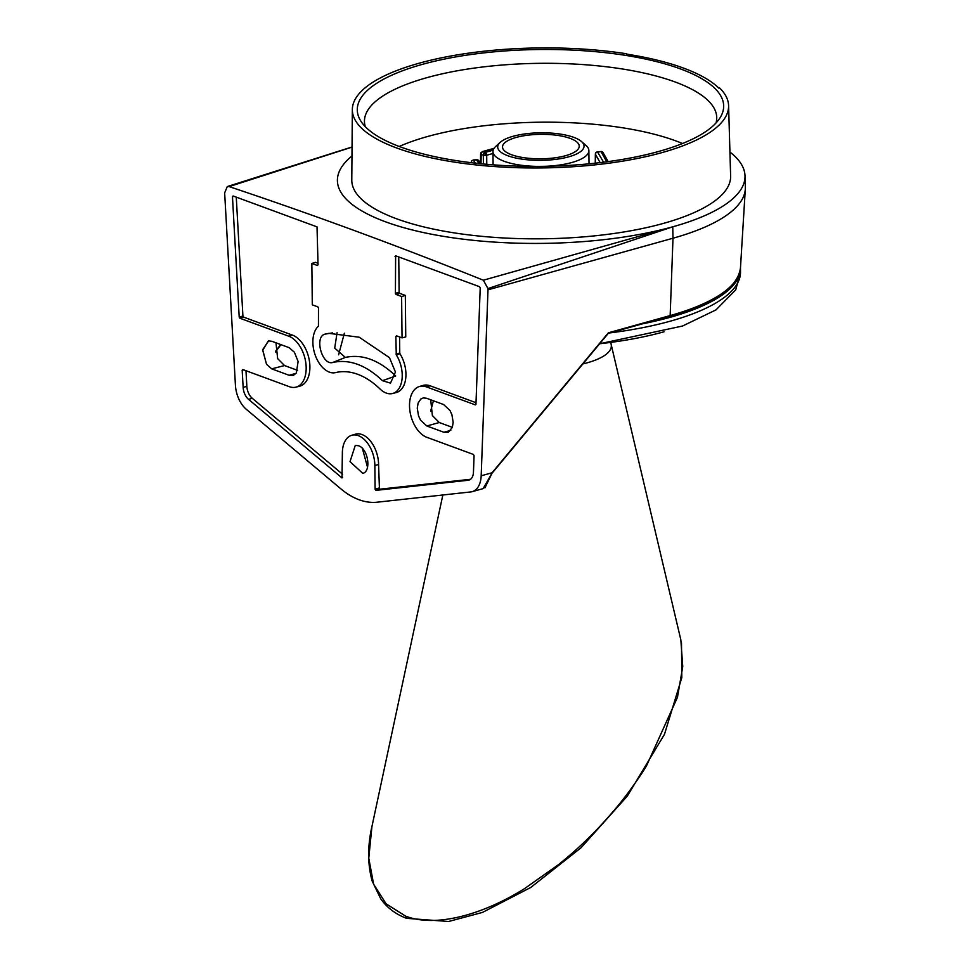 <?xml version="1.0" encoding="UTF-8"?>
<svg xmlns="http://www.w3.org/2000/svg" width="970" height="970" viewBox="0 0 970 970"><rect width="100%" height="100%" fill="white"/><g stroke="black" fill="none" stroke-linecap="round" stroke-linejoin="round"><path stroke-width="1.45" d="M442.841 494.991L371.934 826.549L368.77 858.183L373.62 884.216L386.108 903.834L405.557 916.104C434.123 927.429 480.489 916.068 524.297 888.787L558.441 864.682C572.288 853.467 579.478 846.907 590.888 835.631C602.043 824.767 618.278 805.876 623.455 798.856C628.924 792.041 640.928 775.285 646.481 765.9L677.484 697.26L682.747 666.62L680.843 639.836L611.136 344.326A68.373 21.813 179.4 0 1 587.092 362.841A68.373 21.813 179.4 0 1 582.897 363.92M481.023 163.772L481.168 154.388A2.401 0.764 -179.1 0 1 480.599 153.878L482.357 151.599A2.401 1.455 74.4 0 1 482.975 151.635L485.121 152.435A2.401 1.746 110.2 0 0 484.309 152.896A2.401 1.746 110.2 0 0 483.315 155.176L481.168 154.388A2.401 1.746 -69.8 0 1 482.163 152.108A2.401 1.746 -69.8 0 1 482.975 151.635L493.863 148.604M493.16 150.192L485.121 152.435A2.401 1.455 74.4 0 1 486.697 155.236A2.401 0.703 179.5 0 1 485.715 155.394A2.401 0.703 179.5 0 1 483.315 155.176L483.387 164.003M477.604 159.917A2.401 1.552 95.8 0 0 477.107 159.735L478.95 160.935A2.401 2.243 150.5 0 0 476.84 159.856L473.554 160.074A2.401 2.243 150.5 0 0 471.226 162.463A2.401 0.8 -179.4 0 1 471.178 162.317A2.401 0.8 -179.4 0 1 471.25 162.135M475.312 163.166L473.299 160.098M476.585 159.868L478.937 163.554M600.721 151.575L597.69 151.781A2.401 2.243 150.5 0 0 595.362 154.169A2.401 0.8 -179.4 0 1 595.325 154.024A2.401 0.8 -179.4 0 1 595.386 153.854M603.595 162.196L597.435 151.817M715.993 123.02A176.152 56.187 -0.6 0 0 716.733 117.673A176.152 56.187 -0.6 0 0 614.495 67.815A176.152 56.187 -0.6 0 0 426.921 77.661A176.152 56.187 -0.6 0 0 364.453 121.359A176.152 56.187 -0.6 0 0 365.302 126.694M682.504 143.511A176.152 56.187 -0.6 0 0 427.54 136.527A176.152 56.187 -0.6 0 0 399.216 146.47M740.462 267.938A198.316 63.256 179.4 0 1 740.474 268.12A198.316 63.256 179.4 0 1 670.137 317.311A198.316 63.256 179.4 0 1 642.564 323.798M483.351 280.209L672.744 226.81L487.958 288.575L483.351 280.209C398.585 246.113 313.843 214.916 229.138 186.604L227.283 186.567L224.652 192.872L235.431 385.308A23.983 14.611 -105.6 0 0 246.295 409.304L340.809 488.807A91.119 55.508 -105.6 0 0 359.033 499.732A91.119 55.508 -105.6 0 0 377.16 502.193L470.741 491.935A23.983 14.611 -105.6 0 0 472.172 491.669A23.983 14.611 -105.6 0 0 481.181 475.797L487.995 289.824L672.998 238.22L672.744 226.81A203.821 65.014 -0.6 0 0 745.009 175.873A203.821 65.014 -0.6 0 0 729.937 152.06M341.998 477.919L248.575 399.373A11.992 7.299 74.4 0 1 243.143 387.382L242.173 370.225L242.791 369.546L290.2 386.994A26.639 16.235 -105.6 0 0 295.935 387.151A26.639 16.235 -105.6 0 0 305.78 362.622A26.639 16.235 -105.6 0 0 288.72 336.19L239.833 318.184L239.202 317.117L232.46 196.643L233.079 195.964L317.02 226.871L318.039 264.822L317.42 265.501L311.855 263.452L312.291 304.822L317.857 306.872L318.487 307.999L318.451 326.175A25.184 15.338 -105.6 0 0 313.953 350.837A25.184 15.338 -105.6 0 0 329.376 372.128A25.184 15.338 -105.6 0 0 335.571 372.601A89.919 54.781 74.4 0 1 379.985 388.958A25.184 15.338 -105.6 0 0 386.23 393.056A25.184 15.338 -105.6 0 0 392.547 393.505A25.184 15.338 -105.6 0 0 396.269 354.826L395.857 336.493L396.463 335.814L402.041 337.863L401.604 296.505L396.039 294.443L395.408 293.316L395.627 255.813L479.58 286.72L480.211 287.92L475.955 404.272L475.336 404.89L426.448 386.897A26.639 16.235 -105.6 0 0 419.343 386.545A26.639 16.235 -105.6 0 0 409.861 410.601A26.639 16.235 -105.6 0 0 426.024 437.009L473.433 454.457L474.063 455.657L473.457 472.184A11.992 7.299 74.4 0 1 469.043 480.089A11.992 7.299 74.4 0 1 468.231 480.259L375.923 490.371L375.099 489.207L374.856 465.491A25.184 15.338 -105.6 0 0 351.649 435.312A25.184 15.338 -105.6 0 0 342.361 453.536L341.998 477.919L342.604 477.24M374.856 465.491L378.579 464.497L379.452 489.232L470.559 479.289M392.547 393.505L396.233 392.559A25.256 15.387 -105.6 0 0 399.979 353.783L399.761 353.007L396.039 354.05M232.46 196.643L233.079 195.964M242.173 370.225L242.791 369.546M626.778 53.799L626.341 54.078A187.186 59.703 179.4 0 1 718.794 88.112L719.704 88.015A188.144 60.007 179.4 0 1 728.591 105.609A188.144 60.007 179.4 0 1 661.879 152.642A188.144 60.007 179.4 0 1 461.029 163.081A188.144 60.007 179.4 0 1 352.34 109.549A188.144 60.007 179.4 0 1 419.064 63.232A188.144 60.007 179.4 0 1 626.778 53.799L626.79 54.15M728.591 105.609L730.628 176.043A189.441 60.419 179.4 0 1 663.456 223.391A189.441 60.419 179.4 0 1 461.223 233.915A189.441 60.419 179.4 0 1 351.783 180.02L352.34 109.549M422.241 64.408A183.209 58.43 179.4 0 1 633.204 56.66A183.209 58.43 179.4 0 1 720.286 117.406A183.209 58.43 179.4 0 1 658.691 151.465A183.209 58.43 179.4 0 1 360.888 121.165A183.209 58.43 179.4 0 1 422.241 64.408M570.178 138.395A38.363 12.234 179.4 0 1 579.236 146.167A38.363 12.234 179.4 0 1 554.112 157.928A38.363 12.234 179.4 0 1 511.566 154.739A38.363 12.234 179.4 0 1 502.508 146.967A38.363 12.234 179.4 0 1 527.631 135.206A38.363 12.234 179.4 0 1 570.178 138.395M507.904 155.77A43.165 13.762 179.4 0 1 500.18 142.36A43.165 13.762 179.4 0 1 533.112 133.096A43.165 13.762 179.4 0 1 573.84 137.376A43.165 13.762 179.4 0 1 581.466 141.511A43.165 13.762 179.4 0 1 562.467 158.292A43.165 13.762 179.4 0 1 507.904 155.77M536.859 166.391A47.954 15.302 179.4 0 1 504.291 161.335A47.954 15.302 179.4 0 1 492.966 151.611A47.954 15.302 179.4 0 1 495.706 146.434L500.18 142.36M420.859 398.997L423.332 397.894L426.558 398.258L443.581 404.526L449.971 410.455L451.911 414.699L453.172 422.338L452.323 427.479L448.201 432.317L443.872 432.256L426.849 425.988L420.495 420.095L418.531 415.827L417.27 408.212L418.106 403.071L420.859 398.997L423.393 397.882M420.495 420.095L418.531 415.827M417.27 408.212L418.106 403.071M297.62 370.382L284.537 365.557L271.709 368.855L266.52 364.308L262.591 349.758L268.593 340.919L271.83 341.282L289.254 347.721L294.431 352.268L298.117 361.519L296.347 372.929A14.635 8.912 -105.6 0 1 296.202 373.123L293.461 375.341L289.121 375.281L293.57 375.305M296.032 373.353L289.121 375.281L271.709 368.855M452.372 427.358L439.264 422.532L432.377 415.56L430.704 399.786M284.537 365.557L277.65 358.597L275.977 342.81M362.404 448.443L367.521 467.249M337.087 332.698L334.711 348.097L345.344 357.433C362.162 353.795 378.943 359.967 395.687 375.96M338.603 354.814L344.362 333.207M483.133 488.601L492.469 472.281L608.36 332.807L670.161 315.577L672.998 238.22A204.039 65.075 179.4 0 0 745.312 189.101A204.039 65.075 179.4 0 0 745.348 187.234L745.009 175.873M430.668 411.086L433.408 400.78M492.469 472.281L484.903 487.922M236.268 197.14L242.912 316.026L243.543 317.105L292.382 335.087L288.72 336.19M295.935 387.151L299.621 386.218A26.723 16.284 -105.6 0 0 309.503 361.604A26.723 16.284 -105.6 0 0 292.382 335.087M245.98 370.71L246.853 386.375A11.907 7.251 -105.6 0 0 252.248 398.282L342.58 474.269M378.579 464.497A25.256 15.387 -105.6 0 0 355.287 434.22L351.649 435.312M426.448 386.897L430.11 385.793A26.723 16.284 -105.6 0 0 422.981 385.442L419.343 386.545M430.11 385.793L476.003 402.695M398.755 256.965L399.119 292.237L399.749 293.364L405.327 295.413L405.751 336.942L402.041 337.863M399.591 336.966L399.761 353.007M311.855 263.452L315.456 262.337L318.014 263.27M396.487 256.128L395.02 256.492L395.627 255.813M405.327 295.413L401.604 296.505M397.324 336.129L395.857 336.493L396.463 335.814M325.362 334.068L328.927 333.341L359.227 337.22L389.467 357.663L395.445 372.043L390.51 383.126L382.495 380.701C365.896 364.999 349.37 358.912 332.88 362.44C321.907 365.993 313.916 335.923 325.362 334.068L332.589 332.88M266.52 364.308L262.809 350.146L268.266 341.003M362.804 473.396L350.024 461.635L355.287 445.388L358.463 445.739C368.066 448.467 371.631 471.274 362.804 473.396L363.059 473.299M448.273 432.293L443.872 432.256L450.795 430.328M487.958 288.575L487.995 289.824M352.037 147.113L229.138 186.604M672.744 226.81A203.821 65.014 179.4 0 1 421.962 232.23A203.821 65.014 179.4 0 1 351.964 156.024M601.739 151.635A2.401 1.552 95.8 0 0 601.242 151.453L603.085 152.654A2.401 2.243 150.5 0 0 600.976 151.562L606.771 161.784M581.466 141.511L586.025 145.488A47.954 15.302 179.4 0 1 588.875 150.617A47.954 15.302 179.4 0 1 545.298 166.306M371.886 826.622C367.472 846.458 367.582 864.622 372.189 881.099L380.701 898.753C386.981 907.678 395.59 914.201 406.515 918.323L405.557 916.104M740.474 268.12L740.51 272A198.316 63.256 179.4 0 1 670.185 321.203A198.316 63.256 179.4 0 1 609.984 332.892M664.038 331.788A188.58 60.152 179.4 0 1 599.654 343.756L682.528 326.029L716.005 309.879L735.745 289.836L740.51 272M480.902 152.751A2.401 1.576 -150.8 0 1 481.059 152.532A2.401 1.576 29.2 0 1 482.163 152.108M484.309 152.896L485.715 155.394M471.978 160.656A2.401 1.382 35.8 0 0 471.638 160.935A2.401 1.382 35.8 0 0 471.468 161.432M471.178 162.681L471.638 160.935L473.421 159.953L477.107 159.735A2.401 1.552 95.8 0 0 476.767 159.759M596.113 152.375A2.401 1.382 35.8 0 0 595.774 152.654L601.242 151.453A2.401 1.552 95.8 0 0 600.903 151.478M595.216 163.19L595.774 152.654A2.401 1.382 35.8 0 0 595.616 153.151M342.568 477.567L341.804 477.81M378.821 488.092L375.099 489.207M396.269 354.826L399.979 353.783M275.395 351.54L280.657 344.532M669.555 316.196L670.161 315.577A198.377 63.268 179.4 0 0 740.474 267.817L745.312 189.101M492.445 472.657L481.181 475.797M246.853 386.375L243.143 387.382M243.749 369.897L242.185 370.285M252.248 398.282L248.575 399.373M379.646 489.256L375.923 490.371M469.807 479.774L468.231 480.259M399.119 292.237L395.408 293.316M399.749 293.364L396.039 294.443M234.037 196.316L232.473 196.704M242.912 316.026L239.202 317.117M243.543 317.105L239.833 318.184M332.88 362.44L345.344 357.433M382.495 380.701L395.166 376.154M492.978 153.478L486.697 155.236L486.77 164.306M600.151 162.62L595.362 154.169L595.253 163.178M439.264 422.532L426.849 425.988M610.809 342.386L611.136 344.326M406.515 918.323L448.564 921.5L482.49 912.418L530.748 887.477L581.006 847.792L627.299 796.115L664.486 734.302L681.813 677.63L681.486 642.928M493.099 164.827L492.966 151.611M608.287 333.365L669.797 316.208C714.417 303.452 737.976 287.326 740.474 267.817M275.456 351.94L280.948 344.641M492.784 472.354L608.323 333.316M472.172 491.669L483.169 488.601M227.283 186.567L352.037 146.979M482.357 151.599L494.033 148.349M478.95 160.935L480.526 163.724M603.085 152.654L608.154 161.602M480.453 163.59L480.599 153.878M589.02 163.821L588.875 150.617"/></g></svg>
